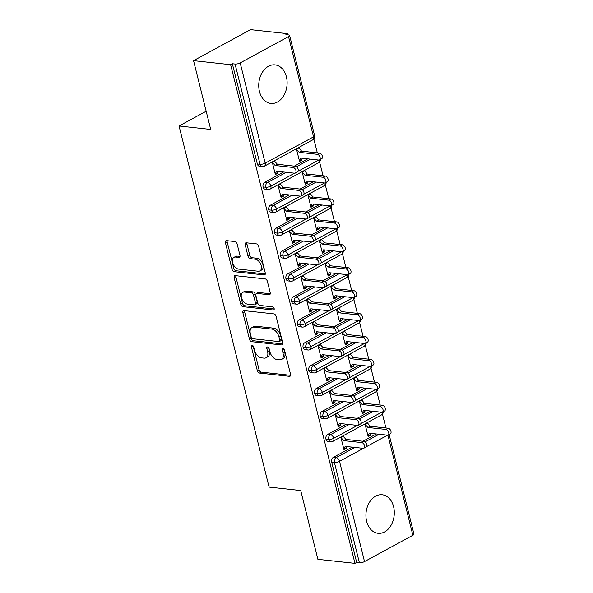 <?xml version="1.0" encoding="UTF-8"?>
<svg xmlns="http://www.w3.org/2000/svg" width="593" height="593" viewBox="0 0 593 593"><rect width="100%" height="100%" fill="white"/><g stroke="black" fill="none" stroke-linecap="round" stroke-linejoin="round"><path stroke-width="0.89" d="M252.129 345.282A1.705 1.045 -118.6 0 0 251.699 345.356A1.705 1.045 -118.6 0 0 251.358 346.727L257.318 370.64A2.439 1.49 -118.6 0 0 259.541 373.071L289.443 376.325A2.439 1.49 -118.6 0 0 290.051 376.221A2.439 1.49 -118.6 0 0 290.54 374.257L284.581 350.344A1.705 1.045 -118.6 0 0 283.024 348.647A1.705 1.045 -118.6 0 0 282.602 348.721A1.705 1.045 -118.6 0 0 282.253 350.092L283.024 353.191A7.805 4.774 -118.6 0 1 281.438 359.462A7.805 4.774 -118.6 0 1 279.503 359.81L277.013 359.536A7.805 4.774 -118.6 0 1 269.904 351.76L269.133 348.662A1.705 1.045 -118.6 0 0 267.576 346.964A1.705 1.045 -118.6 0 0 267.154 347.038A1.705 1.045 -118.6 0 0 266.806 348.41L267.576 351.508A7.805 4.774 -118.6 0 1 265.99 357.779A7.805 4.774 -118.6 0 1 264.055 358.128L261.565 357.853A7.805 4.774 -118.6 0 1 254.456 350.078L253.678 346.979A1.705 1.045 -118.6 0 0 252.129 345.282M286.404 76.823A19.376 14.113 -83.8 0 1 270.838 103.419A19.376 14.113 -83.8 0 1 259.467 91.478A19.376 14.113 -83.8 0 1 275.033 64.882A19.376 14.113 -83.8 0 1 286.404 76.823M393.589 506.696A19.376 14.113 -83.8 0 1 378.023 533.292A19.376 14.113 -83.8 0 1 366.644 521.358A19.376 14.113 -83.8 0 1 382.218 494.762A19.376 14.113 -83.8 0 1 393.589 506.696M237.133 243.975A2.439 1.49 -118.6 0 0 234.91 241.544L226.519 240.632A2.439 1.49 -118.6 0 0 225.918 240.743A2.439 1.49 -118.6 0 0 225.422 242.7L232.041 269.259A2.439 1.49 -118.6 0 0 234.265 271.69L264.167 274.944A2.439 1.49 -118.6 0 0 264.767 274.833A2.439 1.49 -118.6 0 0 265.264 272.876L258.644 246.317A2.439 1.49 -118.6 0 0 256.421 243.886L246.288 242.789A2.439 1.49 -118.6 0 0 245.687 242.893A2.439 1.49 -118.6 0 0 245.191 244.857L248.022 256.22A2.439 1.49 -118.6 0 0 250.246 258.652L255.272 259.2A6.523 3.988 -118.6 0 1 260.824 264.493A6.523 3.988 -118.6 0 1 259.89 270.949A6.523 3.988 -118.6 0 1 258.274 271.238L238.586 269.096A6.523 3.988 -118.6 0 1 233.027 263.803A6.523 3.988 -118.6 0 1 233.968 257.347A6.523 3.988 -118.6 0 1 235.584 257.058L238.868 257.414A2.439 1.49 -118.6 0 0 239.468 257.303A2.439 1.49 -118.6 0 0 239.965 255.346L237.133 243.975M354.955 563.35L230.625 64.689L193.555 60.656L210.708 129.437L179.056 125.99L269.089 487.09L300.74 490.537L317.885 559.318L354.955 563.35L356.682 562.409L359.388 562.705L334.393 462.458L331.687 462.162L356.682 562.409M243.968 310.621A2.439 1.49 -118.6 0 0 243.367 310.732A2.439 1.49 -118.6 0 0 242.871 312.689L249.49 339.248A2.439 1.49 -118.6 0 0 251.714 341.679L281.616 344.933A2.439 1.49 -118.6 0 0 282.224 344.822A2.439 1.49 -118.6 0 0 282.713 342.865L276.093 316.306A2.439 1.49 -118.6 0 0 273.87 313.875L243.968 310.621M240.765 304.253L234.146 277.694A2.439 1.49 -118.6 0 1 234.643 275.738A2.439 1.49 -118.6 0 1 235.243 275.626L265.145 278.88A2.439 1.49 -118.6 0 1 267.369 281.312L270.2 292.683A2.439 1.49 -118.6 0 1 269.711 294.639A2.439 1.49 -118.6 0 1 269.103 294.751L256.977 293.431A2.439 1.49 -118.6 0 0 256.369 293.535A2.439 1.49 -118.6 0 0 255.872 295.499L257.755 303.038A2.439 1.49 -118.6 0 0 259.979 305.469L272.602 306.84A1.705 1.045 -118.6 0 1 274.055 308.227A1.705 1.045 -118.6 0 1 273.81 309.917A1.705 1.045 -118.6 0 1 273.388 309.991L242.989 306.685A2.439 1.49 -118.6 0 1 240.765 304.253L242.493 303.312L235.873 276.761L234.146 277.694M206.171 111.239L179.056 125.99M389.104 434.469L413.944 534.085A3.728 1.149 166 0 1 412.869 535.264L364.517 561.571A3.728 1.149 166 0 1 359.388 562.705M230.625 64.689L232.352 63.755L235.058 64.044A3.728 1.149 -14 0 0 240.187 62.917L288.539 36.603A3.728 1.149 -14 0 0 289.614 35.424A3.728 1.149 -14 0 0 288.591 34.92L285.878 34.624L287.605 33.682L287.894 34.846M193.555 60.656L250.542 29.65L287.605 33.682M313.853 138.962L317.314 152.846M319.575 161.889L323.037 175.773M325.29 184.816L328.752 198.699M331.005 207.743L334.467 221.626M336.72 230.67L340.182 244.553M342.435 253.596L345.897 267.48M348.15 276.523L351.612 290.407M353.873 299.45L357.334 313.334M359.588 322.377L363.049 336.261M365.303 345.304L368.764 359.188M371.018 368.231L374.479 382.114M376.733 391.158L380.195 405.041M382.448 414.084L385.91 427.968M364.991 423.884L368.142 436.53L370.388 435.314L369.194 435.18M345.015 448.338L346.216 448.464L343.97 449.687L340.812 437.041M346.216 448.464L346.705 446.529M342.324 436.218L343.184 436.315L343.058 435.818M370.388 435.314L370.884 433.372M370.217 434.625L367.971 435.848L369.372 433.209L387.311 435.158A3.106 1.898 -118.6 0 0 388.081 435.025A3.106 1.898 -118.6 0 0 388.526 431.949A3.106 1.898 -118.6 0 0 385.887 429.428L388.126 428.205L370.188 426.256L367.237 422.661M232.352 63.755L257.347 164.002L260.053 164.298L235.058 64.044M240.187 62.917L265.182 163.164A3.728 1.149 -14 0 1 260.053 164.298A3.728 2.713 -83.8 0 0 262.239 166.589L259.534 166.292A3.728 2.713 -83.8 0 1 257.347 164.002M331.687 462.162A3.728 2.713 -83.8 0 1 333.414 457.314L352.153 447.122M362.938 441.251L376.325 433.965M263.062 186.928L265.768 187.225A3.728 2.713 -83.8 0 0 267.954 189.515L265.249 189.219A3.728 2.713 -83.8 0 1 263.062 186.928A3.728 2.713 -83.8 0 1 264.819 182.192L283.558 172M294.343 166.129L307.73 158.842M296.396 148.761L299.547 161.407L301.793 160.192L302.289 158.249M301.622 159.502L299.376 160.725L300.777 158.086L318.715 160.043A3.106 1.898 -118.6 0 0 319.486 159.902A3.106 1.898 -118.6 0 0 319.931 156.826A3.106 1.898 -118.6 0 0 317.292 154.306L319.531 153.09L301.592 151.133L298.642 147.538M272.217 161.919L275.374 174.564L277.62 173.341L278.11 171.407M273.729 161.096L274.589 161.192L274.463 160.696M268.777 209.855L271.483 210.152A3.728 2.713 -83.8 0 0 273.669 212.442L270.964 212.146A3.728 2.713 -83.8 0 1 268.777 209.855A3.728 2.713 -83.8 0 1 270.534 205.119L289.273 194.927M300.058 189.056L313.452 181.769M302.111 171.688L305.262 184.334L307.508 183.118L308.004 181.176M307.337 182.429L305.091 183.652L306.492 181.013L324.438 182.97A3.106 1.898 -118.6 0 0 325.201 182.829A3.106 1.898 -118.6 0 0 325.653 179.753A3.106 1.898 -118.6 0 0 323.007 177.233L325.253 176.017L307.307 174.06L304.357 170.465M277.939 184.846L281.089 197.491L283.335 196.268L283.825 194.334M279.444 184.023L280.304 184.119L280.178 183.622M274.492 232.782L277.198 233.079A3.728 2.713 -83.8 0 0 279.385 235.369L276.679 235.073A3.728 2.713 -83.8 0 1 274.492 232.782A3.728 2.713 -83.8 0 1 276.256 228.046L294.988 217.853M305.773 211.983L319.167 204.696M307.826 194.615L310.984 207.261L313.223 206.045L313.719 204.103M313.052 205.356L310.806 206.579L312.207 203.94L330.153 205.897A3.106 1.898 -118.6 0 0 330.924 205.756A3.106 1.898 -118.6 0 0 331.368 202.68A3.106 1.898 -118.6 0 0 328.722 200.16L330.968 198.944L313.022 196.987L310.072 193.392M283.654 207.772L286.804 220.418L289.05 219.195L289.54 217.26M285.159 206.95L286.019 207.046L285.9 206.549M280.207 255.709L282.92 256.006A3.728 2.713 -83.8 0 0 285.107 258.296L282.394 257.999A3.728 2.713 -83.8 0 1 280.207 255.709A3.728 2.713 -83.8 0 1 281.971 250.972L300.71 240.78M311.488 234.91L324.882 227.623M313.541 217.542L316.699 230.188L318.945 228.972L319.434 227.03M318.767 228.283L316.529 229.506L317.93 226.867L335.868 228.824A3.106 1.898 -118.6 0 0 336.639 228.683A3.106 1.898 -118.6 0 0 337.083 225.607A3.106 1.898 -118.6 0 0 334.437 223.087L336.683 221.871L318.745 219.914L315.787 216.319M289.369 230.699L292.519 243.345L294.765 242.122L295.262 240.187M290.874 229.876L291.734 229.973L291.615 229.476M285.922 278.636L288.635 278.932A3.728 2.713 -83.8 0 0 290.822 281.223L288.116 280.926A3.728 2.713 -83.8 0 1 285.922 278.636A3.728 2.713 -83.8 0 1 287.687 273.899L306.425 263.707M317.211 257.836L330.597 250.55M319.256 240.469L322.414 253.115L324.66 251.899L325.149 249.957M324.49 251.21L322.244 252.433L323.645 249.794L341.583 251.751A3.106 1.898 -118.6 0 0 342.354 251.61A3.106 1.898 -118.6 0 0 342.798 248.534A3.106 1.898 -118.6 0 0 340.152 246.013L342.398 244.798L324.46 242.841L321.502 239.246M295.084 253.626L298.235 266.272L300.481 265.049L300.977 263.114M296.589 252.803L297.456 252.9L297.33 252.403M291.645 301.563L294.35 301.852A3.728 2.713 -83.8 0 0 296.537 304.15L293.831 303.853A3.728 2.713 -83.8 0 1 291.645 301.563A3.728 2.713 -83.8 0 1 293.402 296.826L312.14 286.634M322.926 280.763L336.313 273.477M324.979 263.396L328.129 276.041L330.375 274.826L330.864 272.884M330.205 274.136L327.959 275.36L329.36 272.721L347.298 274.678A3.106 1.898 -118.6 0 0 348.069 274.537A3.106 1.898 -118.6 0 0 348.514 271.461A3.106 1.898 -118.6 0 0 345.867 268.94L348.113 267.725L330.175 265.768L327.217 262.173M300.799 276.553L303.957 289.199L306.196 287.976L306.692 286.041M302.304 275.73L303.171 275.827L303.045 275.33M297.36 324.49L300.065 324.779A3.728 2.713 -83.8 0 0 302.252 327.077L299.547 326.78A3.728 2.713 -83.8 0 1 297.36 324.49A3.728 2.713 -83.8 0 1 299.117 319.753L317.855 309.561M328.641 303.69L342.028 296.404M330.694 286.323L333.844 298.968L336.09 297.753L336.587 295.811M335.92 297.063L333.674 298.286L335.075 295.648L353.013 297.604A3.106 1.898 -118.6 0 0 353.784 297.464A3.106 1.898 -118.6 0 0 354.229 294.387A3.106 1.898 -118.6 0 0 351.59 291.867L353.828 290.652L335.89 288.695L332.94 285.1M306.514 299.48L309.672 312.126L311.918 310.902L312.407 308.968M308.026 298.657L308.886 298.753L308.76 298.257M303.075 347.416L305.78 347.706A3.728 2.713 -83.8 0 0 307.967 350.003L305.262 349.707A3.728 2.713 -83.8 0 1 303.075 347.416A3.728 2.713 -83.8 0 1 304.832 342.68L323.57 332.488M334.356 326.617L347.75 319.33M336.409 309.249L339.559 321.895L341.805 320.68L342.302 318.738M341.635 319.99L339.389 321.213L340.79 318.574L358.735 320.531A3.106 1.898 -118.6 0 0 359.499 320.39A3.106 1.898 -118.6 0 0 359.951 317.314A3.106 1.898 -118.6 0 0 357.305 314.794L359.551 313.578L341.605 311.621L338.655 308.026M312.237 322.407L315.387 335.052L317.633 333.829L318.122 331.895M313.741 321.584L314.601 321.68L314.475 321.184M308.79 370.343L311.503 370.632A3.728 2.713 -83.8 0 0 313.69 372.93L310.977 372.634A3.728 2.713 -83.8 0 1 308.79 370.343A3.728 2.713 -83.8 0 1 310.554 365.607L329.285 355.415M340.071 349.544L353.465 342.257M342.124 332.176L345.282 344.822L347.52 343.606L348.017 341.664M347.35 342.917L345.104 344.14L346.505 341.501L364.45 343.458A3.106 1.898 -118.6 0 0 365.221 343.317A3.106 1.898 -118.6 0 0 365.666 340.241A3.106 1.898 -118.6 0 0 363.02 337.721L365.266 336.498L347.32 334.548L344.37 330.953M317.952 345.334L321.102 357.979L323.348 356.756L323.837 354.822M319.457 344.511L320.316 344.607L320.198 344.11M314.505 393.27L317.218 393.559A3.728 2.713 -83.8 0 0 319.405 395.857L316.692 395.561A3.728 2.713 -83.8 0 1 314.505 393.27A3.728 2.713 -83.8 0 1 316.269 388.534L335.008 378.341M345.786 372.471L359.18 365.184M347.839 355.103L350.997 367.749L353.243 366.533L353.732 364.591M353.065 365.844L350.826 367.067L352.227 364.428L370.165 366.385A3.106 1.898 -118.6 0 0 370.936 366.244A3.106 1.898 -118.6 0 0 371.381 363.168A3.106 1.898 -118.6 0 0 368.735 360.648L370.981 359.425L353.043 357.475L350.085 353.88M323.667 368.26L326.817 380.906L329.063 379.683L329.56 377.748M325.172 367.438L326.031 367.534L325.913 367.037M320.227 416.197L322.933 416.486A3.728 2.713 -83.8 0 0 325.12 418.784L322.414 418.488A3.728 2.713 -83.8 0 1 320.227 416.197A3.728 2.713 -83.8 0 1 321.984 411.46L340.723 401.268M351.508 395.398L364.895 388.111M353.554 378.03L356.712 390.676L358.958 389.46L359.447 387.518M358.787 388.771L356.541 389.994L357.942 387.355L375.88 389.312A3.106 1.898 -118.6 0 0 376.651 389.171A3.106 1.898 -118.6 0 0 377.096 386.095A3.106 1.898 -118.6 0 0 374.45 383.575L376.696 382.352L358.758 380.402L355.8 376.807M329.382 391.187L332.532 403.833L334.778 402.61L335.275 400.675M330.887 390.364L331.754 390.461L331.628 389.964M325.942 439.124L328.648 439.413A3.728 2.713 -83.8 0 0 330.835 441.711L328.129 441.414A3.728 2.713 -83.8 0 1 325.942 439.124A3.728 2.713 -83.8 0 1 327.699 434.387L346.438 424.195M357.223 418.324L370.61 411.038M359.276 400.957L362.427 413.603L364.673 412.387L365.162 410.445M364.502 411.698L362.256 412.921L363.657 410.282L381.595 412.239A3.106 1.898 -118.6 0 0 382.366 412.098A3.106 1.898 -118.6 0 0 382.811 409.022A3.106 1.898 -118.6 0 0 380.165 406.501L382.411 405.278L364.473 403.329L361.515 399.734M335.097 414.114L338.255 426.76L340.501 425.537L340.99 423.602M336.602 413.291L337.469 413.388L337.343 412.891M327.699 434.387L330.405 434.684A3.728 2.713 -83.8 0 0 328.648 439.413A3.728 1.149 -14 0 0 333.777 438.286L357.468 425.396M360.952 423.498L381.64 412.239M364.673 412.387L363.479 412.254M340.501 425.537L339.3 425.411M358.958 389.46L357.757 389.327M334.778 402.61L333.585 402.484M353.243 366.533L352.042 366.4M329.063 379.683L327.87 379.557M347.52 343.606L346.327 343.473M323.348 356.756L322.155 356.63M341.805 320.68L340.612 320.546M317.633 333.829L316.432 333.703M336.09 297.753L334.897 297.619M311.918 310.902L310.717 310.776M330.375 274.826L329.174 274.692M306.196 287.976L305.002 287.85M324.66 251.899L323.459 251.766M300.481 265.049L299.287 264.923M318.945 228.972L317.744 228.839M294.765 242.122L293.572 241.996M313.223 206.045L312.029 205.912M289.05 219.195L287.857 219.069M307.508 183.118L306.314 182.985M283.335 196.268L282.135 196.142M301.793 160.192L300.599 160.058M277.62 173.341L276.42 173.215M321.984 411.46L324.69 411.757A3.728 2.713 -83.8 0 0 322.933 416.486A3.728 1.149 -14 0 0 328.062 415.359L351.753 402.469M355.237 400.571L375.925 389.312M316.269 388.534L318.975 388.83A3.728 2.713 -83.8 0 0 317.218 393.559A3.728 1.149 -14 0 0 322.347 392.433L346.03 379.542M349.514 377.645L370.21 366.385M310.554 365.607L313.26 365.903A3.728 2.713 -83.8 0 0 311.503 370.632A3.728 1.149 -14 0 0 316.625 369.506L340.315 356.615M343.799 354.718L364.495 343.458M304.832 342.68L307.545 342.976A3.728 2.713 -83.8 0 0 305.78 347.706A3.728 1.149 -14 0 0 310.91 346.579L334.6 333.689M338.084 331.791L358.78 320.531M299.117 319.753L301.83 320.05A3.728 2.713 -83.8 0 0 300.065 324.779A3.728 1.149 -14 0 0 305.195 323.652L328.885 310.762M332.369 308.864L353.057 297.604M293.402 296.826L296.107 297.123A3.728 2.713 -83.8 0 0 294.35 301.852A3.728 1.149 -14 0 0 299.48 300.725L323.17 287.835M326.654 285.937L347.342 274.678M287.687 273.899L290.392 274.196A3.728 2.713 -83.8 0 0 288.635 278.932A3.728 1.149 -14 0 0 293.765 277.798L317.455 264.908M320.939 263.01L341.627 251.751M281.971 250.972L284.677 251.269A3.728 2.713 -83.8 0 0 282.92 256.006A3.728 1.149 -14 0 0 288.05 254.871L311.733 241.981M315.217 240.083L335.912 228.824M276.256 228.046L278.962 228.342A3.728 2.713 -83.8 0 0 277.198 233.079A3.728 1.149 -14 0 0 282.327 231.945L306.018 219.054M309.502 217.157L330.197 205.897M270.534 205.119L273.247 205.415A3.728 2.713 -83.8 0 0 271.483 210.152A3.728 1.149 -14 0 0 276.612 209.018L300.303 196.127M303.786 194.23L324.482 182.97M264.819 182.192L267.532 182.488A3.728 2.713 -83.8 0 0 265.768 187.225A3.728 1.149 -14 0 0 270.897 186.091L294.588 173.2M298.071 171.303L318.76 160.043M265.99 357.779L267.717 356.845A7.805 4.774 -118.6 0 0 269.304 350.567L267.576 351.508M268.555 347.557L269.304 350.567M281.438 359.462L283.165 358.52A7.805 4.774 -118.6 0 0 284.751 352.249L283.024 353.191M284.003 349.24L284.751 352.249M253.107 345.875L259.045 369.698A2.439 1.49 -118.6 0 0 261.268 372.13L290.607 375.325M244.531 310.68A2.439 1.49 -118.6 0 0 244.598 311.755L251.217 338.306A2.439 1.49 -118.6 0 0 253.441 340.738L282.779 343.933M251.195 337.024A1.705 1.045 -118.6 0 0 252.751 338.729L279.006 341.583A1.705 1.045 -118.6 0 0 279.429 341.509A1.705 1.045 -118.6 0 0 279.77 340.137L278.962 336.868A7.805 4.774 -118.6 0 0 271.846 329.093L253.908 327.136A7.805 4.774 -118.6 0 0 251.973 327.484A7.805 4.774 -118.6 0 0 250.387 333.763L251.195 337.024M279.429 341.509L281.156 340.567A1.705 1.045 -118.6 0 0 281.497 339.196L279.77 340.137M251.973 327.484L253.7 326.543A7.805 4.774 -118.6 0 1 255.635 326.202L273.573 328.151A7.805 4.774 -118.6 0 1 280.689 335.934L281.497 339.196M235.806 275.686A2.439 1.49 -118.6 0 0 235.873 276.761M270.267 293.75L258.704 292.49A2.439 1.49 -118.6 0 0 258.096 292.594L256.369 293.535M274.225 308.953L244.716 305.743L242.989 306.685M244.39 292.06A6.523 3.988 -118.6 0 0 242.774 292.349A6.523 3.988 -118.6 0 0 241.84 298.805A6.523 3.988 -118.6 0 0 247.392 304.098L254.33 304.854A2.439 1.49 -118.6 0 0 254.931 304.743A2.439 1.49 -118.6 0 0 255.427 302.786L253.552 295.247A2.439 1.49 -118.6 0 0 251.328 292.816L244.39 292.06L246.117 291.119A6.523 3.988 -118.6 0 0 244.501 291.408L242.774 292.349M254.931 304.743L256.658 303.809A2.439 1.49 -118.6 0 0 257.154 301.844L255.427 302.786M246.117 291.119L253.055 291.875A2.439 1.49 -118.6 0 1 255.279 294.306L257.154 301.844M242.493 303.312A2.439 1.49 -118.6 0 0 244.716 305.743M233.968 257.347L235.695 256.406A6.523 3.988 -118.6 0 1 237.311 256.117L240.032 256.413M259.89 270.949L261.617 270.008A6.523 3.988 -118.6 0 0 262.551 263.551A6.523 3.988 -118.6 0 0 256.999 258.259L255.272 259.2M246.851 242.848A2.439 1.49 -118.6 0 0 246.918 243.916L249.749 255.279A2.439 1.49 -118.6 0 0 251.973 257.71L256.999 258.259M227.082 240.691A2.439 1.49 -118.6 0 0 227.149 241.766L233.768 268.318A2.439 1.49 -118.6 0 0 235.992 270.749L265.33 273.944M388.126 428.205A3.106 1.898 61.4 0 1 390.772 430.726A3.106 1.898 61.4 0 1 390.327 433.802L388.081 435.025M385.887 429.428L367.942 427.479L365.11 424.38L367.356 423.157L366.496 423.068M370.188 426.256L367.942 427.479M346.045 447.774L343.799 448.997L345.2 446.366L363.138 448.315A3.106 1.898 -118.6 0 0 363.909 448.175A3.106 1.898 -118.6 0 0 364.354 445.106A3.106 1.898 -118.6 0 0 361.708 442.586L363.954 441.362A3.106 1.898 61.4 0 1 366.6 443.883A3.106 1.898 61.4 0 1 366.155 446.959L363.909 448.175M361.708 442.586L343.77 440.629L340.938 437.538L343.184 436.315L346.015 439.413L363.954 441.362M343.77 440.629L346.015 439.413M382.411 405.278A3.106 1.898 61.4 0 1 385.057 407.799A3.106 1.898 61.4 0 1 384.612 410.875L382.366 412.098M380.165 406.501L362.227 404.552L359.395 401.454L361.641 400.231L360.781 400.142M364.473 403.329L362.227 404.552M376.696 382.352A3.106 1.898 61.4 0 1 379.342 384.872A3.106 1.898 61.4 0 1 378.897 387.948L376.651 389.171M374.45 383.575L356.512 381.625L353.68 378.527L355.926 377.304L355.066 377.215M358.758 380.402L356.512 381.625M370.981 359.425A3.106 1.898 61.4 0 1 373.627 361.945A3.106 1.898 61.4 0 1 373.182 365.021L370.936 366.244M368.735 360.648L350.797 358.698L347.965 355.6L350.211 354.377L349.344 354.288M353.043 357.475L350.797 358.698M365.266 336.498A3.106 1.898 61.4 0 1 367.912 339.018A3.106 1.898 61.4 0 1 367.46 342.094L365.221 343.317M363.02 337.721L345.082 335.771L342.25 332.673L344.496 331.45L343.629 331.361M347.32 334.548L345.082 335.771M340.323 424.847L338.084 426.07L339.485 423.439L357.423 425.389A3.106 1.898 -118.6 0 0 358.194 425.255A3.106 1.898 -118.6 0 0 358.639 422.179A3.106 1.898 -118.6 0 0 355.993 419.659L358.239 418.436A3.106 1.898 61.4 0 1 360.885 420.956A3.106 1.898 61.4 0 1 360.44 424.032L358.194 425.255M355.993 419.659L338.054 417.702L335.223 414.611L337.469 413.388L340.3 416.486L358.239 418.436M338.054 417.702L340.3 416.486M334.608 401.921L332.362 403.144L333.763 400.512L351.708 402.462A3.106 1.898 -118.6 0 0 352.479 402.328A3.106 1.898 -118.6 0 0 352.924 399.252A3.106 1.898 -118.6 0 0 350.278 396.732L352.524 395.509A3.106 1.898 61.4 0 1 355.17 398.029A3.106 1.898 61.4 0 1 354.718 401.105L352.479 402.328M350.278 396.732L332.339 394.775L329.508 391.684L331.754 390.461L334.578 393.559L352.524 395.509M332.339 394.775L334.578 393.559M328.893 378.994L326.647 380.217L328.048 377.585L345.993 379.535A3.106 1.898 -118.6 0 0 346.757 379.401A3.106 1.898 -118.6 0 0 347.209 376.325A3.106 1.898 -118.6 0 0 344.563 373.805L346.809 372.582A3.106 1.898 61.4 0 1 349.447 375.102A3.106 1.898 61.4 0 1 349.003 378.178L346.757 379.401M344.563 373.805L326.617 371.848L323.793 368.757L326.031 367.534L328.863 370.632L346.809 372.582M326.617 371.848L328.863 370.632M323.178 356.067L320.932 357.29L322.333 354.658L340.271 356.608A3.106 1.898 -118.6 0 0 341.042 356.475A3.106 1.898 -118.6 0 0 341.486 353.398A3.106 1.898 -118.6 0 0 338.848 350.878L341.086 349.655A3.106 1.898 61.4 0 1 343.732 352.175A3.106 1.898 61.4 0 1 343.288 355.251L341.042 356.475M338.848 350.878L320.902 348.921L318.07 345.83L320.316 344.607L323.148 347.706L341.086 349.655M320.902 348.921L323.148 347.706M359.551 313.578A3.106 1.898 61.4 0 1 362.19 316.091A3.106 1.898 61.4 0 1 361.745 319.167L359.499 320.39M357.305 314.794L339.359 312.845L336.535 309.746L338.773 308.523L337.914 308.434M341.605 311.621L339.359 312.845M317.463 333.14L315.217 334.363L316.618 331.732L334.556 333.681A3.106 1.898 -118.6 0 0 335.327 333.548A3.106 1.898 -118.6 0 0 335.771 330.471A3.106 1.898 -118.6 0 0 333.125 327.951L335.371 326.728A3.106 1.898 61.4 0 1 338.017 329.248A3.106 1.898 61.4 0 1 337.573 332.325L335.327 333.548M333.125 327.951L315.187 325.994L312.355 322.903L314.601 321.68L317.433 324.779L335.371 326.728M315.187 325.994L317.433 324.779M353.828 290.652A3.106 1.898 61.4 0 1 356.475 293.172A3.106 1.898 61.4 0 1 356.03 296.241L353.784 297.464M351.59 291.867L333.644 289.918L330.812 286.819L333.058 285.596L332.199 285.507M335.89 288.695L333.644 289.918M348.113 267.725A3.106 1.898 61.4 0 1 350.76 270.245A3.106 1.898 61.4 0 1 350.315 273.314L348.069 274.537M345.867 268.94L327.929 266.991L325.097 263.892L327.343 262.669L326.484 262.58M330.175 265.768L327.929 266.991M342.398 244.798A3.106 1.898 61.4 0 1 345.044 247.318A3.106 1.898 61.4 0 1 344.6 250.387L342.354 251.61M340.152 246.013L322.214 244.064L319.382 240.966L321.628 239.742L320.769 239.654M324.46 242.841L322.214 244.064M311.748 310.213L309.502 311.436L310.902 308.805L328.841 310.754A3.106 1.898 -118.6 0 0 329.612 310.621A3.106 1.898 -118.6 0 0 330.056 307.545A3.106 1.898 -118.6 0 0 327.41 305.024L329.656 303.801A3.106 1.898 61.4 0 1 332.302 306.322A3.106 1.898 61.4 0 1 331.858 309.398L329.612 310.621M327.41 305.024L309.472 303.067L306.64 299.976L308.886 298.753L311.718 301.852L329.656 303.801M309.472 303.067L311.718 301.852M306.025 287.286L303.786 288.509L305.187 285.878L323.126 287.827A3.106 1.898 -118.6 0 0 323.897 287.694A3.106 1.898 -118.6 0 0 324.341 284.618A3.106 1.898 -118.6 0 0 321.695 282.098L323.941 280.874A3.106 1.898 61.4 0 1 326.587 283.395A3.106 1.898 61.4 0 1 326.143 286.471L323.897 287.694M321.695 282.098L303.757 280.141L300.925 277.05L303.171 275.827L306.003 278.925L323.941 280.874M303.757 280.141L306.003 278.925M300.31 264.359L298.064 265.582L299.465 262.951L317.411 264.901A3.106 1.898 -118.6 0 0 318.182 264.767A3.106 1.898 -118.6 0 0 318.626 261.691A3.106 1.898 -118.6 0 0 315.98 259.171L318.226 257.948A3.106 1.898 61.4 0 1 320.872 260.468A3.106 1.898 61.4 0 1 320.42 263.544L318.182 264.767M315.98 259.171L298.042 257.214L295.21 254.123L297.456 252.9L300.28 255.998L318.226 257.948M298.042 257.214L300.28 255.998M336.683 221.871A3.106 1.898 61.4 0 1 339.329 224.391A3.106 1.898 61.4 0 1 338.885 227.46L336.639 228.683M334.437 223.087L316.499 221.137L313.667 218.039L315.913 216.816L315.046 216.727M318.745 219.914L316.499 221.137M294.595 241.433L292.349 242.656L293.75 240.024L311.696 241.974A3.106 1.898 -118.6 0 0 312.459 241.84A3.106 1.898 -118.6 0 0 312.911 238.764A3.106 1.898 -118.6 0 0 310.265 236.244L312.511 235.021A3.106 1.898 61.4 0 1 315.15 237.541A3.106 1.898 61.4 0 1 314.705 240.617L312.459 241.84M310.265 236.244L292.319 234.287L289.495 231.196L291.734 229.973L294.565 233.071L312.511 235.021M292.319 234.287L294.565 233.071M330.968 198.944A3.106 1.898 61.4 0 1 333.614 201.464A3.106 1.898 61.4 0 1 333.162 204.533L330.924 205.756M328.722 200.16L310.784 198.21L307.952 195.112L310.198 193.889L309.331 193.8M313.022 196.987L310.784 198.21M288.88 218.506L286.634 219.729L288.035 217.097L305.973 219.047A3.106 1.898 -118.6 0 0 306.744 218.913A3.106 1.898 -118.6 0 0 307.189 215.837A3.106 1.898 -118.6 0 0 304.55 213.317L306.789 212.094A3.106 1.898 61.4 0 1 309.435 214.614A3.106 1.898 61.4 0 1 308.99 217.69L306.744 218.913M304.55 213.317L286.604 211.36L283.773 208.269L286.019 207.046L288.85 210.144L306.789 212.094M286.604 211.36L288.85 210.144M325.253 176.017A3.106 1.898 61.4 0 1 327.892 178.537A3.106 1.898 61.4 0 1 327.447 181.606L325.201 182.829M323.007 177.233L305.061 175.283L302.237 172.185L304.476 170.962L303.616 170.873M307.307 174.06L305.061 175.283M283.165 195.579L280.919 196.802L282.32 194.17L300.258 196.12A3.106 1.898 -118.6 0 0 301.029 195.986A3.106 1.898 -118.6 0 0 301.474 192.91A3.106 1.898 -118.6 0 0 298.828 190.39L301.074 189.167A3.106 1.898 61.4 0 1 303.72 191.687A3.106 1.898 61.4 0 1 303.275 194.763L301.029 195.986M298.828 190.39L280.889 188.433L278.058 185.342L280.304 184.119L283.135 187.218L301.074 189.167M280.889 188.433L283.135 187.218M319.531 153.09A3.106 1.898 61.4 0 1 322.177 155.611A3.106 1.898 61.4 0 1 321.732 158.679L319.486 159.902M317.292 154.306L299.346 152.357L296.515 149.258L298.761 148.035L297.901 147.946M301.592 151.133L299.346 152.357M277.442 172.652L275.204 173.875L276.605 171.244L294.543 173.193A3.106 1.898 -118.6 0 0 295.314 173.06A3.106 1.898 -118.6 0 0 295.759 169.983A3.106 1.898 -118.6 0 0 293.112 167.463L295.358 166.24A3.106 1.898 61.4 0 1 298.005 168.76A3.106 1.898 61.4 0 1 297.56 171.837L295.314 173.06M293.112 167.463L275.174 165.506L272.343 162.415L274.589 161.192L277.42 164.291L295.358 166.24M275.174 165.506L277.42 164.291M253.041 345.808L251.358 346.727M283.943 349.173L282.253 350.092M268.496 347.491L266.806 348.41M412.869 535.264L387.896 435.106M387.6 435.166L366.541 446.625M363.42 448.323L339.522 461.324L364.517 561.571M333.414 457.314L336.127 457.611A3.728 2.276 -118.6 0 1 339.522 461.324A3.728 1.149 166 0 1 334.393 462.458A3.728 2.713 -83.8 0 1 336.127 457.611L354.859 447.418M312.77 139.852A3.728 3.728 0 0 0 314.609 135.678A3.728 1.149 -14 0 1 313.534 136.857A3.728 2.276 -118.6 0 1 312.77 139.852L264.426 166.159A3.728 2.276 -118.6 0 0 265.182 163.164L313.534 136.857L288.539 36.603M365.088 441.852L379.038 434.261M383.315 411.579A3.728 3.728 0 0 1 381.373 414.974A3.728 2.276 -118.6 0 0 382.174 412.179M381.373 414.974L333.021 441.281A3.728 2.276 -118.6 0 0 333.777 438.286A3.728 2.276 -118.6 0 0 330.412 434.684L349.144 424.492M359.373 418.925L373.323 411.334M376.459 389.253A3.728 2.276 -118.6 0 1 375.651 392.047L327.306 418.354A3.728 2.276 -118.6 0 0 328.062 415.359A3.728 2.276 -118.6 0 0 324.697 411.757L343.429 401.565M353.658 395.998L367.608 388.408M370.744 366.326A3.728 2.276 -118.6 0 1 369.936 369.12L321.584 395.427A3.728 2.276 -118.6 0 0 322.347 392.433A3.728 2.276 -118.6 0 0 318.975 388.83L337.714 378.638M347.943 373.071L361.886 365.481M365.029 343.399A3.728 2.276 -118.6 0 1 364.221 346.193L315.869 372.5A3.728 2.276 -118.6 0 0 316.625 369.506A3.728 2.276 -118.6 0 0 313.26 365.903L331.998 355.711M342.228 350.144L356.171 342.554M359.306 320.472A3.728 2.276 -118.6 0 1 358.506 323.267L310.154 349.574A3.728 2.276 -118.6 0 0 310.91 346.579A3.728 2.276 -118.6 0 0 307.545 342.976L326.283 332.784M336.513 327.217L350.456 319.627M353.591 297.545A3.728 2.276 -118.6 0 1 352.791 300.34L304.439 326.647A3.728 2.276 -118.6 0 0 305.195 323.652A3.728 2.276 -118.6 0 0 301.83 320.05L320.568 309.857M330.79 304.291L344.741 296.7M296.107 297.123L314.846 286.93M325.075 281.364L339.026 273.773M342.161 251.691A3.728 2.276 -118.6 0 1 341.353 254.486L293.009 280.793A3.728 2.276 -118.6 0 0 293.765 277.798A3.728 2.276 -118.6 0 0 290.4 274.196L309.131 264.004M319.36 258.437L333.31 250.846M336.446 228.765A3.728 2.276 -118.6 0 1 335.638 231.559L287.286 257.866A3.728 2.276 -118.6 0 0 288.05 254.871A3.728 2.276 -118.6 0 0 284.677 251.269L303.416 241.077M313.645 235.51L327.588 227.92M330.731 205.838A3.728 2.276 -118.6 0 1 329.923 208.632L281.571 234.939A3.728 2.276 -118.6 0 0 282.327 231.945A3.728 2.276 -118.6 0 0 278.962 228.342L297.701 218.15M307.93 212.583L321.873 204.993M325.008 182.911A3.728 2.276 -118.6 0 1 324.208 185.705L275.856 212.012A3.728 2.276 -118.6 0 0 276.612 209.018A3.728 2.276 -118.6 0 0 273.247 205.415L291.986 195.223M302.215 189.656L316.158 182.066M319.293 159.984A3.728 2.276 -118.6 0 1 318.493 162.778L270.141 189.085A3.728 2.276 -118.6 0 0 270.897 186.091A3.728 2.276 -118.6 0 0 267.532 182.488L286.271 172.296M296.493 166.729L310.443 159.139M349.018 274.025A3.728 3.728 0 0 1 347.075 277.413A3.728 2.276 -118.6 0 0 347.876 274.618M347.075 277.413L298.724 303.72A3.728 2.276 -118.6 0 0 299.48 300.725A3.728 2.276 -118.6 0 0 296.115 297.123M290.466 375.769L289.443 376.325M261.268 372.13L259.541 373.071M259.045 369.698L257.318 370.64M282.639 344.377L281.616 344.933M253.441 340.738L251.714 341.679M251.217 338.306L249.49 339.248M244.598 311.755L242.871 312.689M280.689 335.934L278.962 336.868M273.573 328.151L271.846 329.093M255.635 326.202L253.908 327.136M270.126 294.195L269.103 294.751M258.704 292.49L256.977 293.431M274.107 309.605L273.388 309.991M255.279 294.306L253.552 295.247M253.055 291.875L251.328 292.816M239.891 256.858L238.868 257.414M237.311 256.117L235.584 257.058M251.973 257.71L250.246 258.652M249.749 255.279L248.022 256.22M246.918 243.916L245.191 244.857M265.19 274.389L264.167 274.944M235.992 270.749L234.265 271.69M233.768 268.318L232.041 269.259M227.149 241.766L225.422 242.7M314.609 135.678L289.614 35.424M330.835 441.711A3.728 3.728 0 0 0 333.021 441.281M375.651 392.047A3.728 3.728 0 0 0 377.6 388.652M325.12 418.784A3.728 3.728 0 0 0 327.306 418.354M369.936 369.12A3.728 3.728 0 0 0 371.878 365.725M319.405 395.857A3.728 3.728 0 0 0 321.584 395.427M364.221 346.193A3.728 3.728 0 0 0 366.163 342.798M313.69 372.93A3.728 3.728 0 0 0 315.869 372.5M358.506 323.267A3.728 3.728 0 0 0 360.448 319.872M307.967 350.003A3.728 3.728 0 0 0 310.154 349.574M352.791 300.34A3.728 3.728 0 0 0 354.733 296.945M302.252 327.077A3.728 3.728 0 0 0 304.439 326.647M296.537 304.15A3.728 3.728 0 0 0 298.724 303.72M341.353 254.486A3.728 3.728 0 0 0 343.303 251.098M290.822 281.223A3.728 3.728 0 0 0 293.009 280.793M335.638 231.559A3.728 3.728 0 0 0 337.58 228.172M285.107 258.296A3.728 3.728 0 0 0 287.286 257.866M329.923 208.632A3.728 3.728 0 0 0 331.865 205.245M279.385 235.369A3.728 3.728 0 0 0 281.571 234.939M324.208 185.705A3.728 3.728 0 0 0 326.15 182.318M273.669 212.442A3.728 3.728 0 0 0 275.856 212.012M318.493 162.778A3.728 3.728 0 0 0 320.435 159.391M267.954 189.515A3.728 3.728 0 0 0 270.141 189.085M262.239 166.589A3.728 3.728 0 0 0 264.426 166.159"/></g></svg>
